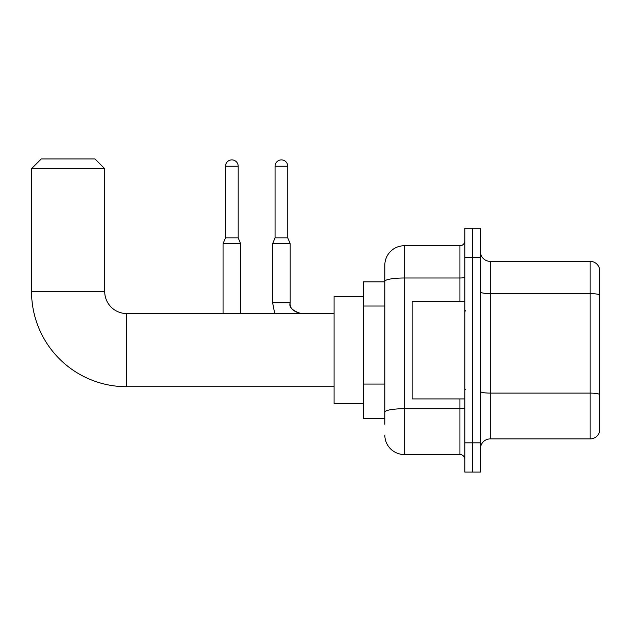 <?xml version="1.0" encoding="UTF-8"?>
<svg xmlns="http://www.w3.org/2000/svg" width="631" height="631" viewBox="0 0 631 631"><rect width="100%" height="100%" fill="white"/><g stroke="black" fill="none" stroke-linecap="round" stroke-linejoin="round"><path stroke-width="0.95" d="M384.815 424.277L384.815 281.379L384.815 281.844L363.353 281.844L363.353 418.424L384.815 418.424M464.818 442.82L464.818 472.083L472.619 472.083L472.619 442.82L472.619 472.083L480.428 472.083L480.428 442.82L472.619 442.82L472.619 257.448L472.619 442.82L464.818 442.82L464.818 257.448L472.619 257.448L472.619 228.185L472.619 257.448L480.428 257.448L480.428 442.82M480.428 257.448L480.428 228.185L464.818 228.185L464.818 257.448M459.936 301.35L459.936 277.995L404.329 277.995A19.514 3.392 180 0 0 384.815 281.379L384.815 265.257A19.514 19.514 0 0 1 404.329 245.743L404.329 454.525L459.936 454.525L459.936 398.918M404.329 245.743L459.936 245.743A4.874 4.874 0 0 0 464.818 240.868M384.815 415.498L384.815 412.114A19.514 3.392 180 0 1 404.329 408.722L459.936 408.722A4.874 0.844 0 0 0 464.818 407.878M384.815 265.257L384.815 275.992M464.818 459.4A4.874 4.874 0 0 0 459.936 454.525M404.329 454.525A19.514 19.514 0 0 1 384.815 435.011M480.428 448.673A9.757 9.757 0 0 1 490.184 438.916L590.088 438.916L590.088 261.352L490.184 261.352A9.757 9.757 0 0 1 480.428 251.595A9.757 9.757 0 0 0 490.184 261.352L490.184 438.916M599.45 268.38A9.757 9.757 0 0 0 590.088 261.352A9.757 9.757 0 0 1 599.45 268.38L599.45 431.888A9.757 9.757 0 0 1 590.088 438.916M599.45 294.953L599.45 394.336A9.757 1.696 180 0 0 590.088 393.113L490.184 393.113A9.757 1.696 -0 0 1 480.428 391.417M334.083 386.716L126.673 386.716A95.123 95.123 0 0 1 31.55 291.601L31.55 168.674L41.307 158.917L94.965 158.917L104.722 168.674L31.55 168.674M126.673 386.716L126.673 313.552A21.951 21.951 0 0 1 104.722 291.601L104.722 168.674M363.353 296.475L334.083 296.475L334.083 403.793L363.353 403.793M238.187 237.84L225.504 237.84L225.504 166.229A6.342 6.342 0 0 1 231.845 159.888A6.342 6.342 0 0 1 238.187 166.229L238.187 237.84L240.624 243.692L240.624 313.552M223.059 313.552L223.059 243.692L240.624 243.692M287.744 237.84L275.061 237.84L275.061 166.229A6.342 6.342 0 0 1 281.402 159.888A6.342 6.342 0 0 1 287.744 166.229L287.744 237.84L290.181 243.692L272.624 243.692L272.624 302.817L290.165 302.817C289.59 308.023 293.17 311.596 300.916 313.552C293.17 311.596 289.59 308.023 290.181 302.817C289.59 308.023 293.17 311.596 300.916 313.552C293.17 311.596 289.59 308.023 290.181 302.817C289.59 308.023 293.17 311.596 300.916 313.552C293.17 311.596 289.59 308.023 290.181 302.817C289.59 308.023 293.17 311.596 300.916 313.552C293.17 311.596 289.59 308.023 290.181 302.817C289.59 308.023 293.17 311.596 300.916 313.552C293.17 311.596 289.59 308.023 290.181 302.817C289.59 308.023 293.17 311.596 300.916 313.552C292.256 310.602 288.675 307.029 290.181 302.817L290.181 243.692M464.818 301.35L412.138 301.35L412.138 398.918L464.818 398.918M384.815 306.027L363.353 306.027M384.815 384.074L363.353 384.074M464.818 277.143A4.874 0.844 0 0 1 459.936 277.995L459.936 245.743M599.45 294.819A9.757 1.696 180 0 0 590.088 293.604L490.184 293.604A9.757 1.696 0 0 1 480.428 291.908M31.55 291.601L104.722 291.601M225.504 166.229L238.187 166.229M275.061 166.229L287.744 166.229M334.083 313.552L126.673 313.552M225.504 237.84L223.059 243.692M272.624 302.817L274.737 313.552L272.624 302.817M275.061 237.84L272.624 243.692M465.788 311.107L464.818 310.136M465.788 389.161L464.818 390.132"/></g></svg>
